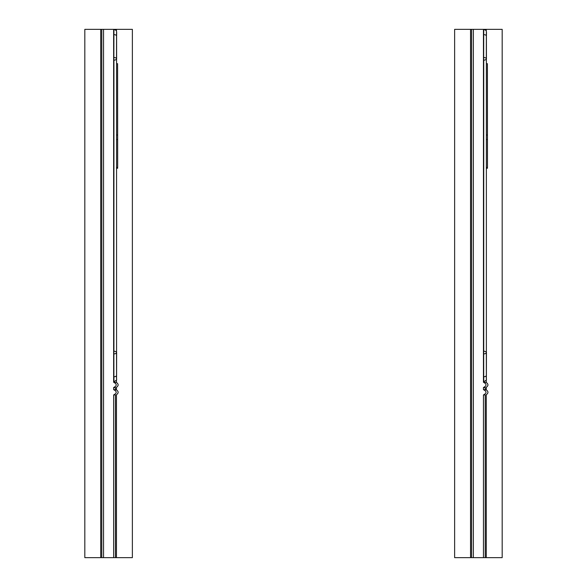 <?xml version="1.0" encoding="UTF-8"?>
<svg xmlns="http://www.w3.org/2000/svg" width="587" height="587" viewBox="0 0 587 587"><rect width="100%" height="100%" fill="white"/><g stroke="black" fill="none" stroke-linecap="round" stroke-linejoin="round"><path stroke-width="0.88" d="M483.739 381.829C488.091 378.901 485.809 380.809 486.396 375.445L486.44 352.567A2.642 1.321 -179.9 0 0 486.381 352.288M486.374 32.131L486.374 379.055M483.761 376.759C483.747 383.392 483.732 383.392 483.71 376.759L483.688 351.246A2.642 1.321 179.9 0 1 486.322 352.56A2.642 1.321 179.9 0 1 483.673 353.888M486.263 31.221L486.263 29.35L483.453 29.35L483.453 382.254L486.263 382.475L486.263 379.958M483.732 60.153L483.732 351.246M483.673 57.511L483.688 60.153A2.642 1.321 0.1 0 0 486.322 58.832L486.359 35.961A2.642 1.321 0.1 0 0 483.717 34.633L483.673 57.511A2.642 1.321 0.1 0 1 486.322 58.832M486.381 36.115A2.642 1.321 -0.1 0 0 486.403 35.946C486.66 29.533 486.293 30.693 483.739 29.35L483.71 34.633M483.453 29.35L473.357 29.35L473.357 557.65L483.453 557.65L483.453 394.934C486.858 393.173 486.858 391.412 483.453 389.651L483.453 387.537C486.858 385.776 486.858 384.015 483.453 382.254M473.357 29.35L454.632 29.35L454.632 557.65L473.357 557.65M486.263 29.35L502.178 29.35L502.178 557.65L485.214 557.65L485.214 394.934L483.453 394.934M471.596 29.35L471.596 557.65M483.453 557.65L485.214 557.65M486.263 557.65L486.263 394.713C488.501 393.099 488.501 391.485 486.263 389.871L483.453 389.651M485.214 389.651L485.214 387.537L483.453 387.537M486.263 389.871L486.263 387.317C488.501 385.703 488.501 384.089 486.263 382.475M486.381 59.104A2.642 1.321 -0.1 0 0 486.44 58.825L486.403 35.946M487.489 167.478L487.401 63.69L487.489 167.478M486.381 63.69L487.401 63.69M486.381 135.01L487.313 135.01L486.381 135.01M113.929 381.829C118.28 378.901 115.999 380.809 116.586 375.445L116.63 352.567A2.642 1.321 -179.9 0 0 116.571 352.288M116.564 32.131L116.564 379.055M113.951 376.759C113.937 383.392 113.922 383.392 113.9 376.759L113.878 351.246A2.642 1.321 179.9 0 1 116.512 352.56A2.642 1.321 179.9 0 1 113.863 353.888M116.453 31.221L116.453 29.35L113.643 29.35L113.643 382.254L116.453 382.475L116.453 379.958M113.922 60.153L113.922 351.246M113.863 57.511L113.878 60.153A2.642 1.321 0.1 0 0 116.512 58.832L116.549 35.961A2.642 1.321 0.1 0 0 113.907 34.633L113.863 57.511A2.642 1.321 0.1 0 1 116.512 58.832M116.571 36.115A2.642 1.321 -0.1 0 0 116.593 35.946C116.85 29.533 116.483 30.693 113.929 29.35L113.9 34.633M113.643 29.35L103.547 29.35L103.547 557.65L113.643 557.65L113.643 394.934C117.048 393.173 117.048 391.412 113.643 389.651L113.643 387.537C117.048 385.776 117.048 384.015 113.643 382.254M103.547 29.35L84.822 29.35L84.822 557.65L103.547 557.65M116.453 29.35L132.369 29.35L132.369 557.65L115.404 557.65L115.404 394.934L113.643 394.934M101.786 29.35L101.786 557.65M113.643 557.65L115.404 557.65M116.453 557.65L116.453 394.713C118.691 393.099 118.691 391.485 116.453 389.871L113.643 389.651M115.404 389.651L115.404 387.537L113.643 387.537M116.453 389.871L116.453 387.317C118.691 385.703 118.691 384.089 116.453 382.475M116.571 59.104A2.642 1.321 -0.1 0 0 116.63 58.825L116.593 35.946M117.679 167.478L117.591 63.69L117.679 167.478M116.571 63.69L117.591 63.69M116.571 135.01L117.503 135.01L116.571 135.01M486.366 378.945L486.359 375.438A2.642 1.321 179.9 0 1 483.717 376.759M470.547 557.65L470.547 29.35M487.467 167.478L486.381 167.478M486.381 139.523L487.298 139.523M116.556 378.945L116.549 375.438A2.642 1.321 179.9 0 1 113.907 376.759M100.737 557.65L100.737 29.35M117.657 167.478L116.571 167.478M116.571 139.523L117.488 139.523M486.366 32.241L486.359 35.961M486.322 352.56L486.359 375.438M486.381 168.256L487.481 168.256M116.556 32.241L116.549 35.961M116.512 352.56L116.549 375.438M116.571 168.256L117.671 168.256"/></g></svg>
